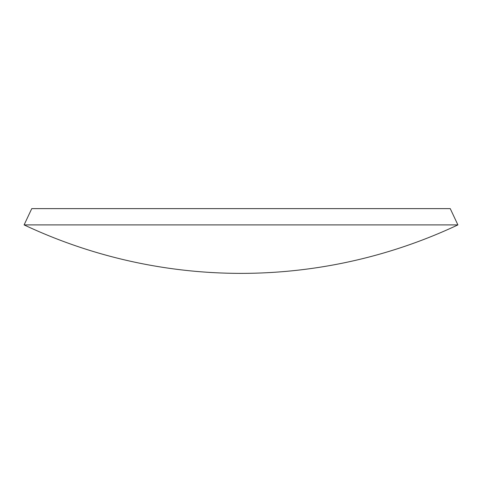 <?xml version="1.0" encoding="UTF-8"?>
<svg xmlns="http://www.w3.org/2000/svg" width="482" height="482" viewBox="0 0 482 482"><rect width="100%" height="100%" fill="white"/><g stroke="black" fill="none" stroke-linecap="round" stroke-linejoin="round"><path stroke-width="0.72" d="M24.1 224.901L31.758 208.628L450.242 208.628L457.9 224.901L24.1 224.901A509.522 509.522 0 0 0 457.894 224.907"/></g></svg>
